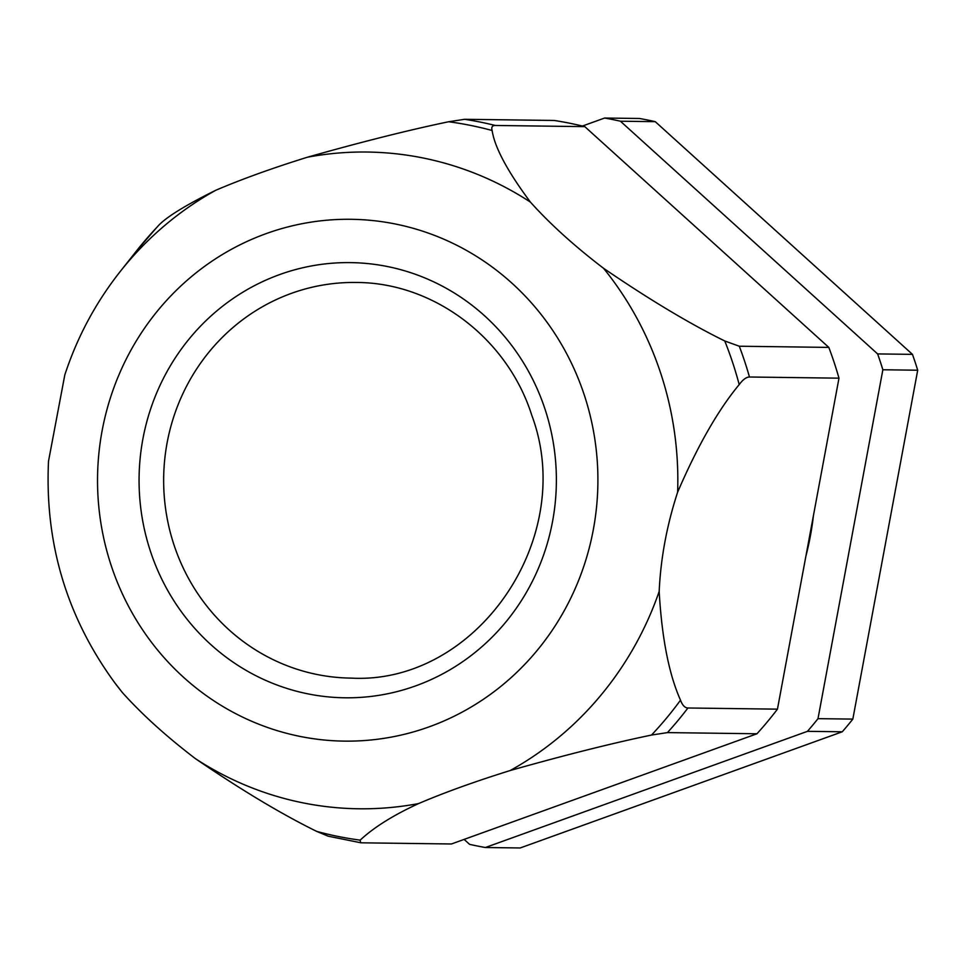 <?xml version="1.0" encoding="UTF-8"?>
<svg xmlns="http://www.w3.org/2000/svg" width="966" height="966" viewBox="0 0 966 966"><rect width="100%" height="100%" fill="white"/><g stroke="black" fill="none" stroke-linecap="round" stroke-linejoin="round"><path stroke-width="1.45" d="M464.127 839.406L469.585 844.344A369.942 354.703 -89.3 0 0 485.367 847.52L520.203 847.967L842.28 731.781A369.942 354.703 -89.3 0 0 852.833 719.102L917.7 370.22A369.942 354.703 -89.3 0 0 912.459 354.365L655.25 121.656A369.942 354.703 -89.3 0 0 639.456 118.48L604.619 118.033L582.413 126.051M852.833 719.102L817.997 718.656A369.942 354.703 -89.3 0 1 807.455 731.334L842.28 731.781M485.367 847.52L807.455 731.334M655.25 121.656L620.413 121.209A369.942 354.703 -89.3 0 0 604.619 118.033M912.459 354.365L877.623 353.918L620.413 121.209M917.7 370.22L882.864 369.761A369.942 354.703 -89.3 0 0 877.623 353.918M882.864 369.761L817.997 718.656M805.873 556.247A281.903 270.299 -89.3 0 0 813.408 515.772M360.572 842.726L328.186 836.194L316.715 831.4A362.093 347.192 -89.3 0 0 360.161 840.142L360.572 842.726L361.9 842.823L451.424 843.982L756.97 733.762L761.969 728.147A365.643 350.586 -89.3 0 0 777.449 709.153L838.983 378.165L749.471 377.006C746.344 377.042 742.926 379.578 739.195 384.601C718.088 410.031 697.573 445.918 677.613 492.237A328.392 314.88 -89.3 0 0 603.545 268.282C574.565 246.173 550.185 224.112 530.419 202.111C507.464 171.26 494.689 147.387 492.117 130.495C491.175 127.162 492.237 125.483 495.28 125.471A365.643 350.586 -89.3 0 0 464.622 119.301L448.659 121.752A362.093 347.192 90.7 0 1 492.117 130.495M530.419 202.111A328.392 314.88 -89.3 0 0 307.333 157.241C272.207 168.193 241.681 179.205 215.756 190.278A328.392 314.88 -89.3 0 0 130.168 259.54A328.392 314.88 -89.3 0 0 120.243 271.482C95.743 302.539 77.256 337.001 64.819 374.88L48.517 461.18C44.665 543.327 66.799 617.25 114.894 682.95A328.392 314.88 -89.3 0 0 122.368 692.537C142.111 714.526 166.49 736.575 195.506 758.708C241.077 789.85 281.48 814.084 316.715 831.4M122.368 692.537L114.894 682.95M756.97 733.762L667.446 732.602L651.495 735.054C611.49 743.385 564.373 755.207 510.169 770.542C475.018 781.494 444.493 792.506 418.58 803.579C393.247 815.232 373.77 827.427 360.161 840.142M156.975 227.203L157.337 226.841A362.093 347.192 -89.3 0 0 147.738 237.407A362.093 347.192 90.7 0 0 136.786 250.58L156.975 227.203M215.756 190.278C184.156 205.903 164.691 218.087 157.337 226.841M307.333 157.241C361.55 141.917 408.654 130.084 448.659 121.752M838.983 378.165A365.643 350.586 -89.3 0 0 828.804 347.398L584.792 126.631A365.643 350.586 -89.3 0 0 554.146 120.46L464.622 119.301M584.792 126.631L495.28 125.471M603.545 268.282C649.116 299.424 689.531 323.658 724.766 340.974A362.093 347.192 90.7 0 1 739.195 384.601M828.804 347.398L739.292 346.226L724.766 340.974M510.169 770.542A328.392 314.88 -89.3 0 0 595.744 701.28A328.392 314.88 -89.3 0 0 659.174 591.446C660.696 558.336 666.842 525.263 677.613 492.237M659.174 591.446C661.843 638.067 668.955 674.304 680.511 700.169A362.093 347.192 90.7 0 1 661.094 724.488A362.093 347.192 90.7 0 1 651.495 735.054M777.449 709.153L687.925 707.993C684.846 707.849 682.37 705.252 680.511 700.169M355.911 282.47A197.825 189.686 -89.3 0 0 174.013 544.969A197.825 189.686 -89.3 0 0 350.767 678.096C476.057 685.123 577.825 538.642 531.807 415.344C507.307 337.895 433.348 282.35 355.911 282.47M418.58 803.579A328.392 314.88 90.7 0 1 195.506 758.708M162.759 304.713A260.929 250.182 -89.3 0 0 179.241 673.302A260.929 250.182 -89.3 0 0 532.677 655.709A260.929 250.182 -89.3 0 0 516.194 287.119A260.929 250.182 -89.3 0 0 162.759 304.713M749.471 377.006A365.643 350.586 -89.3 0 0 739.292 346.226M667.446 732.602L672.457 726.987A365.643 350.586 -89.3 0 0 687.925 707.993M544.981 409.053A217.616 208.656 -89.3 0 0 279.705 274.561A217.616 208.656 -89.3 0 0 150.467 551.369A217.616 208.656 -89.3 0 0 415.73 685.86A217.616 208.656 -89.3 0 0 544.981 409.053M120.243 271.482L136.786 250.58"/></g></svg>
